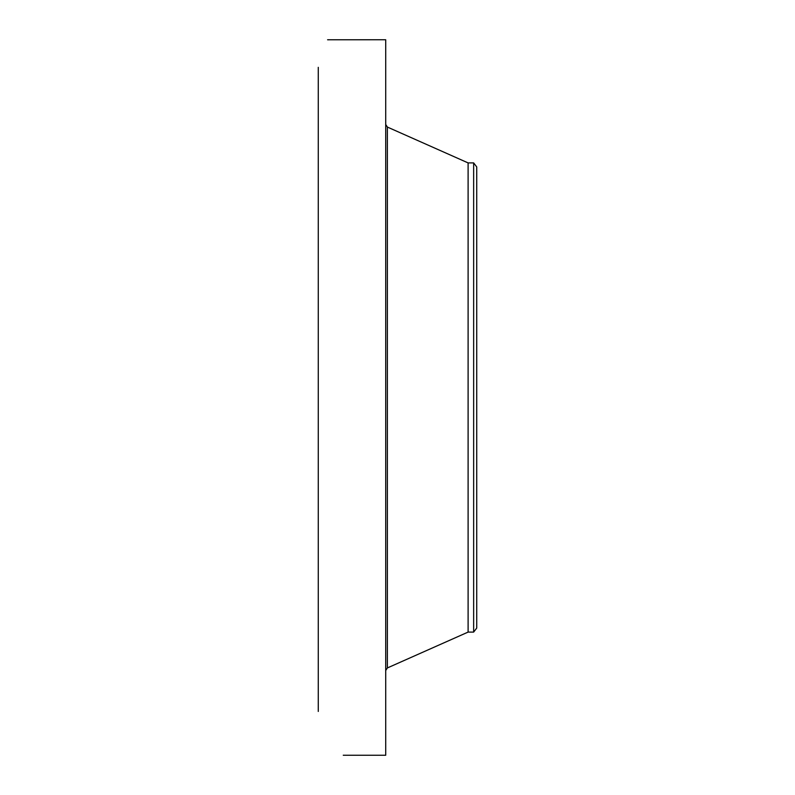 <?xml version="1.0" encoding="UTF-8"?>
<svg xmlns="http://www.w3.org/2000/svg" width="795" height="795" viewBox="0 0 795 795"><rect width="100%" height="100%" fill="white"/><g stroke="black" fill="none" stroke-linecap="round" stroke-linejoin="round"><path stroke-width="1.19" d="M473.651 162.905L473.651 632.095L476.732 628.07L476.732 166.93L473.651 162.905L468.106 162.905L387.384 127.061L385.714 124.487M473.651 632.095L468.106 632.095L468.106 162.905M344.165 755.25L385.714 755.25L385.714 39.75L327.59 39.78M318.268 711.455L318.268 67.327M343.261 755.23L344.066 755.25M468.106 632.095L387.384 667.939L387.384 127.061M387.384 667.939L385.714 670.513"/></g></svg>
